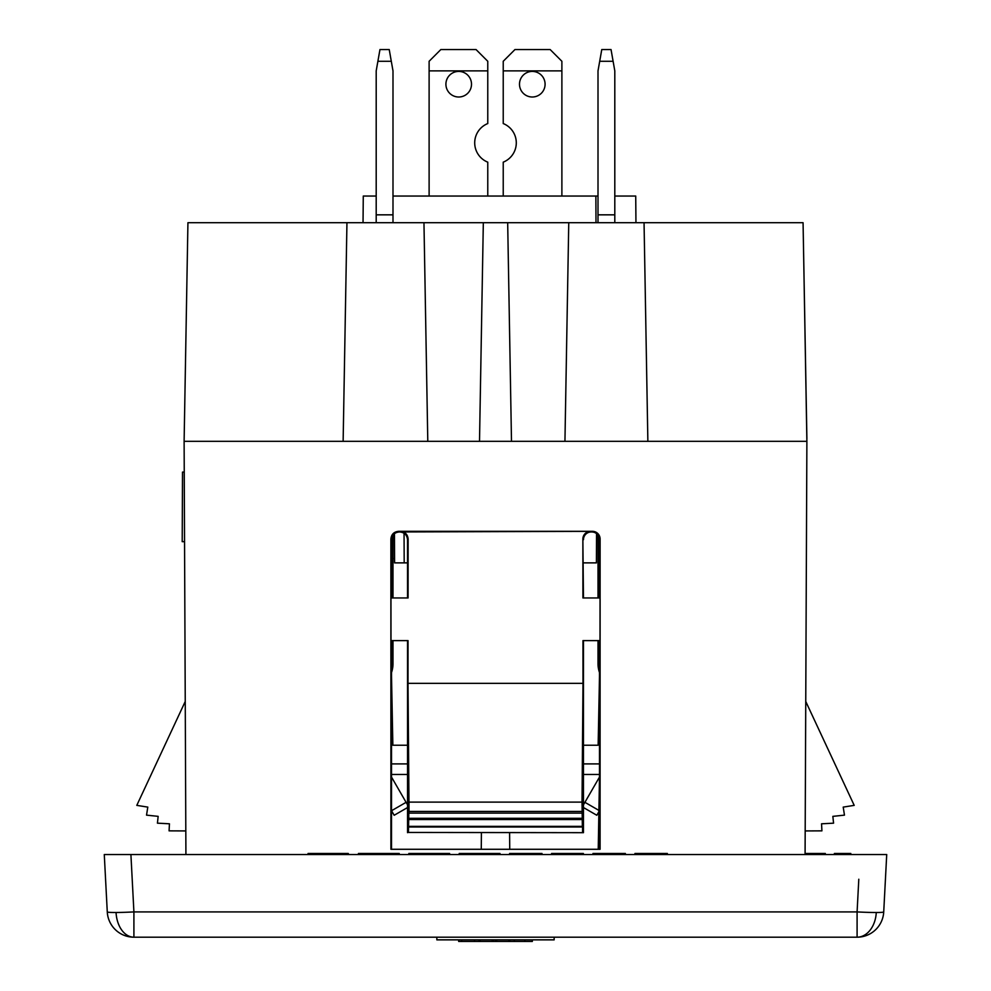 <?xml version="1.0" encoding="UTF-8"?>
<svg xmlns="http://www.w3.org/2000/svg" width="991" height="991" viewBox="0 0 991 991"><rect width="100%" height="100%" fill="white"/><g stroke="black" fill="none" stroke-linecap="round" stroke-linejoin="round"><path stroke-width="1.49" d="M583.451 745.232L598.143 745.232L599.493 675.924M481.403 832.675L481.267 848.705M599.493 776.894L598.242 848.705M391.507 675.924L392.857 745.232L407.549 745.232M876.279 912.5A26.658 19.225 -90 0 1 857.091 937.189L133.909 937.189A26.658 17.9 -90 0 1 116.058 912.488A26.658 1.387 -3 0 0 133.909 911.918L130.911 854.539L886.722 854.539L883.724 911.918A26.658 26.658 0 0 1 857.091 937.189L857.091 911.918A26.658 1.387 3 0 0 876.279 912.5A26.658 1.387 3 0 0 883.724 911.918M130.911 854.539L104.278 854.539L107.276 911.918A26.658 26.658 0 0 0 133.909 937.189L133.909 911.918L857.091 911.918L858.801 879.24M399.224 854.539L399.224 853.474L358.432 853.474L358.432 854.539M398.63 854.539L398.63 853.474M390.826 854.539L390.826 853.474M378.835 854.539L378.835 853.474M366.831 854.539L366.831 853.474M359.039 854.539L359.039 853.474M449.617 854.539L449.617 853.474L408.825 853.474L408.825 854.539M449.01 854.539L449.01 853.474M441.218 854.539L441.218 853.474M429.214 854.539L429.214 853.474M417.223 854.539L417.223 853.474M409.419 854.539L409.419 853.474M825.317 854.539L825.317 853.474L805.088 853.474M805.485 854.539L805.485 853.474M811.716 854.539L811.716 853.474M808.322 854.539L808.322 853.474M817.947 854.539L817.947 853.474M814.552 854.539L814.552 853.474M822.48 854.539L822.48 853.474M820.214 854.539L820.214 853.474M823.05 854.539L823.05 853.474M824.19 854.539L824.19 853.474M834.385 854.539L834.385 853.474L838.919 853.474L838.919 854.539M841.186 854.539L841.186 853.474L838.919 853.474M839.476 854.539L839.476 853.474M845.15 854.539L845.15 853.474L841.186 853.474M842.883 854.539L842.883 853.474M849.683 854.539L849.683 853.474L845.15 853.474M846.847 854.539L846.847 853.474M850.811 854.539L850.811 853.474L849.683 853.474M316.451 854.539L316.451 853.474L308.052 853.474L308.052 854.539M308.647 854.539L308.647 853.474M340.446 854.539L340.446 853.474L316.451 853.474M328.442 854.539L328.442 853.474M348.237 854.539L348.237 853.474L340.446 853.474M348.832 854.539L348.237 853.474M583.377 854.539L583.377 853.474L551.591 853.474L551.591 854.539M553.981 854.539L553.981 853.474M553.387 854.539L553.387 853.474M558.788 854.539L558.788 853.474M556.385 854.539L556.385 853.474M565.378 854.539L565.378 853.474M562.38 854.539L562.38 853.474M571.98 854.539L571.98 853.474M568.983 854.539L568.983 853.474M577.976 854.539L577.976 853.474M575.585 854.539L575.585 853.474M580.974 854.539L580.974 853.474M580.379 854.539L580.379 853.474M582.175 854.539L582.175 853.474M637.969 854.539L637.969 853.474L634.958 853.474L634.958 854.539M637.362 854.539L637.362 853.474M640.359 854.539L640.359 853.474L637.969 853.474M646.355 854.539L646.355 853.474L640.359 853.474M642.763 854.539L642.763 853.474M652.958 854.539L652.958 853.474L646.355 853.474M649.365 854.539L649.365 853.474M659.56 854.539L659.56 853.474L652.958 853.474M655.955 854.539L655.955 853.474M664.354 854.539L664.354 853.474L659.56 853.474M661.963 854.539L661.963 853.474M664.961 854.539L664.354 853.474M667.352 854.539L667.352 853.474L664.961 853.474M666.15 854.539L666.15 853.474M636.16 854.539L636.16 853.474M539.587 854.539L539.587 853.474L541.99 853.474L541.99 854.539M523.991 854.539L523.991 853.474L509.597 853.474L509.597 854.539M523.991 853.474L539.587 853.474M510.799 854.539L510.799 853.474M512.595 854.539L512.595 853.474M512 854.539L512 853.474M517.389 854.539L517.389 853.474M514.998 854.539L514.998 853.474M520.993 854.539L520.993 853.474M530.594 854.539L530.594 853.474M527.596 854.539L527.596 853.474M536.589 854.539L536.589 853.474M534.186 854.539L534.186 853.474M538.993 854.539L538.993 853.474M617.566 854.539L617.566 853.474L610.976 853.474L610.976 854.539M613.974 854.539L613.974 853.474M622.373 854.539L622.373 853.474L617.566 853.474M619.97 854.539L619.97 853.474M622.967 854.539L622.373 853.474M624.169 854.539L624.169 853.474L622.967 853.474M625.371 854.539L625.371 853.474L624.169 853.474M592.977 854.539L592.977 853.474L595.975 853.474L595.975 854.539M594.179 854.539L594.179 853.474M595.38 854.539L595.38 853.474M600.769 854.539L600.769 853.474L595.975 853.474M598.378 854.539L598.378 853.474M607.372 854.539L607.372 853.474L600.769 853.474M604.374 854.539L604.374 853.474M607.372 853.474L610.976 853.474M499.997 854.539L499.997 853.474L459.205 853.474L459.205 854.539M499.402 854.539L499.402 853.474M491.598 854.539L491.598 853.474M479.607 854.539L479.607 853.474M467.603 854.539L467.603 853.474M459.812 854.539L459.812 853.474M107.276 911.918A26.658 1.387 -3 0 0 116.058 912.488M554.155 937.189L554.155 939.852L436.845 939.852L436.845 937.189M458.672 939.852L458.672 941.45L474.578 941.45L474.578 939.852L474.578 941.45L479.074 941.45L479.074 939.852M479.074 941.45L492.18 941.45L492.18 939.852M480.102 941.45L480.102 939.852M492.18 941.45L493.394 941.45L493.394 939.852L493.394 941.45L495.512 941.45L495.512 939.852M495.512 941.45L496.739 941.45L496.739 939.852M496.739 941.45L514.341 941.45L514.341 939.852L514.341 941.45L532.328 941.45L532.328 939.852M461.67 941.45L461.67 939.852M524.784 939.852L524.784 941.45M508.817 941.45L508.817 939.852M509.845 941.45L509.845 939.852M493.394 939.852L493.394 941.45M509.733 848.705L509.597 832.675L509.733 848.705M583.451 763.9L599.493 763.9M407.549 763.9L391.507 763.9M389.228 49.55L379.962 49.55L377.893 61.281L391.296 61.281L389.228 49.55M391.296 61.281L392.993 70.881L392.993 222.702M376.196 222.702L376.196 70.881L377.893 61.281M392.993 535.152L392.993 561.228M392.993 561.141L392.993 597.957M392.993 640.62L392.993 663.685A27.29 27.29 0 0 1 391.507 672.555A27.29 27.29 0 0 0 392.993 663.685A27.29 27.29 0 0 1 391.507 672.555M391.507 663.685L392.993 663.685M391.519 560.274L392.993 560.274L392.486 565.527L391.519 565.527M407.549 804.853L406.087 802.326L391.544 810.725L394.17 815.271L407.549 807.541M406.087 802.326L391.507 777.055M614.804 222.702L614.804 70.881L611.038 49.55L601.772 49.55L599.704 61.281L613.107 61.281M599.704 61.281L598.007 70.881L598.007 222.702M599.481 560.274L598.007 560.274L598.007 535.152L598.007 560.274L598.514 565.527L599.481 565.527M598.007 561.228L598.007 597.957M598.007 640.62L598.007 663.685L598.007 640.62L598.007 663.685L599.493 663.685M599.493 672.555A27.29 27.29 0 0 1 598.007 663.685M599.493 777.055L583.451 804.853M583.451 807.541L596.83 815.271L598.886 811.703M429.115 70.881L429.115 61.281L440.846 49.55L476.039 49.55L487.77 61.281L487.77 70.881L429.115 70.881L429.115 196.045M487.77 196.045L487.77 162.165A20.799 20.799 0 0 1 487.77 123.553L487.77 70.881M519.495 84.21A12.796 12.796 0 0 0 532.291 97.007A12.796 12.796 0 0 0 545.087 84.21A12.796 12.796 0 0 0 532.291 71.414A12.796 12.796 0 0 0 519.495 84.21M503.23 196.045L503.23 162.165A20.799 20.799 0 0 0 503.23 123.553L503.23 61.281L514.961 49.55L550.154 49.55L561.885 61.281L561.885 196.045M445.913 84.21A12.796 12.796 0 0 0 458.709 97.007A12.796 12.796 0 0 0 471.505 84.21A12.796 12.796 0 0 0 458.709 71.414A12.796 12.796 0 0 0 445.913 84.21M561.885 70.881L503.23 70.881M408.441 832.452L583.451 832.675L408.441 832.452L408.825 813.115L582.175 813.115L582.027 802.115L408.973 802.115L408.007 683.344L582.993 683.344L582.956 640.62L600.001 640.62L600.038 597.957L582.919 597.957L582.869 539.079A7.73 7.717 180 0 1 590.599 531.337L399.794 531.956C404.477 532.427 407.053 535.004 407.524 539.686L408.131 539.079C407.66 534.397 405.096 531.82 400.401 531.337M408.007 683.344L408.044 640.62L390.999 640.62L390.962 597.957L408.081 597.957L408.131 539.079M408.825 813.115L409.01 811.443L581.99 811.443M392.993 558.614L394.567 558.614M583.464 597.957L582.869 539.079M583.476 539.686A7.73 7.73 180 0 1 591.206 531.956L590.599 531.337M394.591 562.876L404.192 562.876L394.591 562.876L394.468 533.616L394.591 562.876L407.524 562.876M564.944 441.317L568.76 222.702L564.944 441.317M185.912 854.539L184.115 441.317L511.492 441.317L507.677 222.702L511.492 441.317L806.885 441.317L805.088 854.539M184.115 441.317L187.931 222.702L803.069 222.702L806.897 438.641M647.866 441.317L644.051 222.702L647.866 441.317M805.101 849.299L806.649 495.314M805.757 701.467L854.205 805.373L843.205 807.108L844.468 815.135L832.849 816.361L833.567 823.174L821.551 823.794L821.923 830.854L805.188 830.929M614.804 196.045L635.727 196.045L635.949 222.702M803.069 222.702L806.885 441.317M598.007 196.045L595.876 196.045L595.987 222.702M408.639 826.358L582.361 826.358L582.175 813.115M408.626 819.532L582.374 819.532M390.888 539.042L391.519 539.686C391.99 535.004 394.567 532.427 399.249 531.956L398.617 531.312C393.935 531.783 391.358 534.36 390.888 539.042L390.912 849.287L600.088 849.287L390.912 849.287M391.519 640.62L391.495 848.705M391.519 539.686L391.519 597.957M582.027 802.115L582.993 683.344M408.428 826.99L582.572 826.99L582.361 826.358M185.899 849.299L185.812 830.929L169.077 830.854L169.449 823.794L157.433 823.174L158.151 816.361L146.532 815.135L147.795 807.108L136.795 805.373L185.243 701.467L184.351 495.314M184.289 482.543L184.549 541.681L184.289 482.543M184.549 541.681L184.252 472.1L182.505 472.088L182.208 541.668L184.549 541.681M408.837 818.293L582.163 818.293M376.196 196.045L363.276 196.045L363.04 222.702M398.617 531.312L592.383 531.312A7.73 7.73 180 0 1 600.112 539.042L600.088 849.287M583.476 562.876L596.409 562.876L596.532 533.616M392.993 196.045L595.876 196.045M483.323 222.702L479.508 441.317L483.323 222.702M427.79 441.317L423.962 222.702L427.79 441.317M346.949 222.702L343.134 441.317M409.01 811.443L408.973 802.115M591.206 531.956L592.383 531.312M591.751 531.956A7.73 7.73 180 0 1 599.481 539.686L600.112 539.042M599.481 597.957L599.481 539.686M599.505 848.705L599.481 640.62M407.536 597.957L407.524 539.686M583.451 832.675L583.464 640.62M407.549 832.675L407.536 640.62M582.559 832.452L582.572 826.99M599.493 774.467L583.451 774.467M407.549 774.467L391.507 774.467M376.196 214.836L392.993 214.836M598.007 214.836L614.804 214.836M584.913 802.326L598.911 810.403M404.192 562.876L404.055 533.245"/></g></svg>

